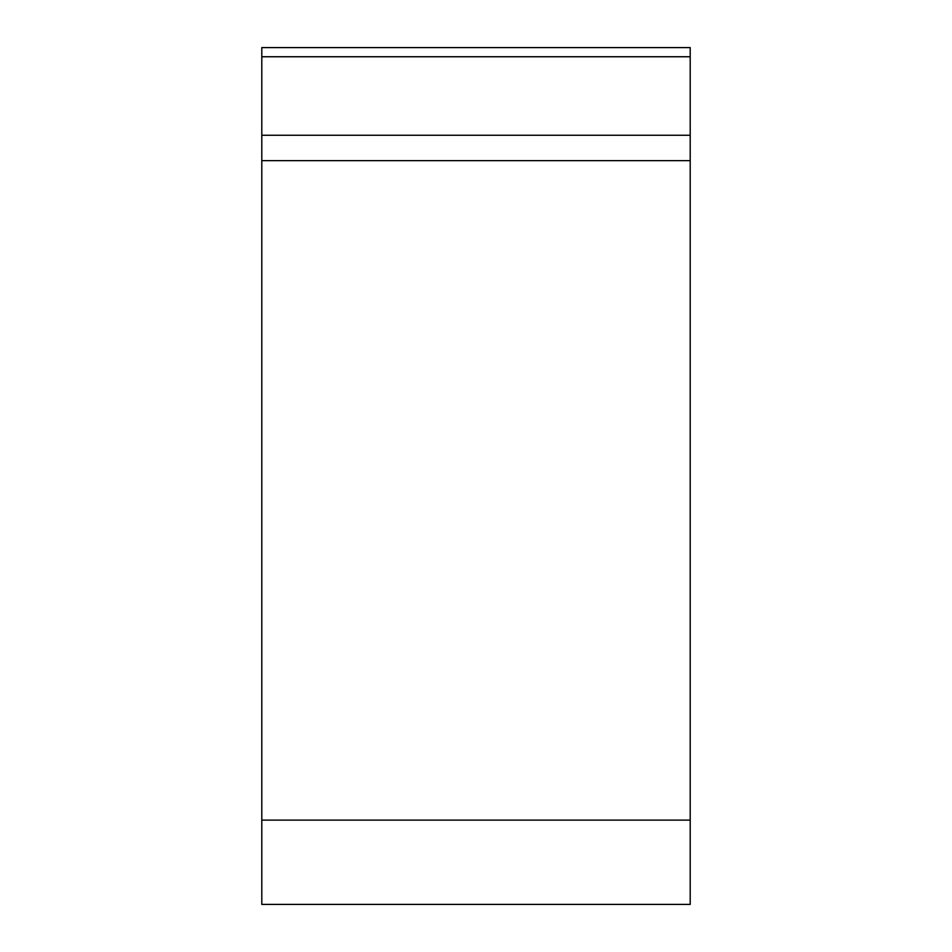 <?xml version="1.0" encoding="UTF-8"?>
<svg xmlns="http://www.w3.org/2000/svg" width="952" height="952" viewBox="0 0 952 952"><rect width="100%" height="100%" fill="white"/><g stroke="black" fill="none" stroke-linecap="round" stroke-linejoin="round"><path stroke-width="1.43" d="M690.2 904.4L261.8 904.4L261.8 47.6L690.2 47.6L690.2 904.4M261.8 135.267L690.2 135.267L690.2 160.638L261.8 160.638M261.8 820.124L690.2 820.124L690.2 47.6M690.2 56.751L261.8 56.751"/></g></svg>
